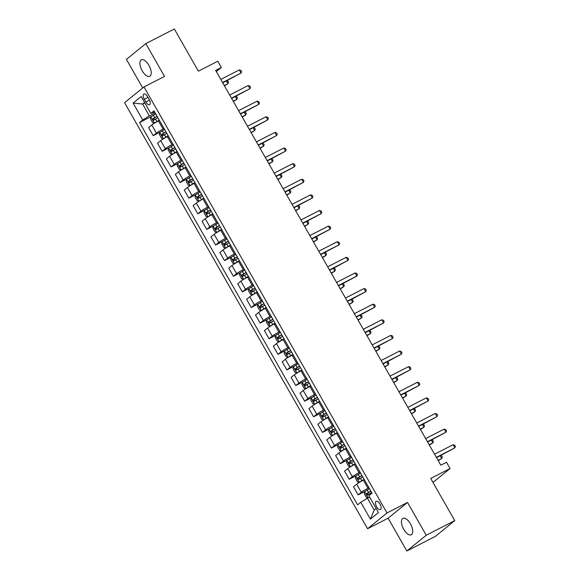 <?xml version="1.0" encoding="UTF-8"?>
<svg xmlns="http://www.w3.org/2000/svg" width="580" height="580" viewBox="0 0 580 580"><rect width="100%" height="100%" fill="white"/><g stroke="black" fill="none" stroke-linecap="round" stroke-linejoin="round"><path stroke-width="0.87" d="M410.444 523.841A9.236 4.248 -117.1 0 0 402.875 518.346A9.236 4.248 -117.1 0 0 403.731 529.293A9.236 4.248 -117.1 0 0 411.3 534.789A9.236 4.248 -117.1 0 0 410.444 523.841M148.915 65.322A9.236 4.248 -117.1 0 0 141.339 59.827A9.236 4.248 -117.1 0 0 142.201 70.775A9.236 4.248 -117.1 0 0 149.77 76.27A9.236 4.248 -117.1 0 0 148.915 65.322M379.98 504.034A4.618 2.124 -117.1 0 0 376.195 501.287A4.618 2.124 -117.1 0 0 376.623 506.76A4.618 2.124 -117.1 0 0 380.408 509.515A4.618 2.124 -117.1 0 0 379.98 504.034M406.834 551L435.348 536.384L454.749 520.622L426.227 535.238L407.522 502.447L386.99 512.966L367.589 528.728L388.122 518.201L406.834 551L426.227 535.238M386.99 512.966L143.985 86.935L124.584 102.696L367.589 528.728M143.985 86.935L164.517 76.415L145.812 43.616L126.411 59.378L142.724 87.964M145.812 43.616L174.333 29L198.382 71.166L217.775 61.226L221.343 67.476L215.637 70.397L440.829 465.196L446.527 462.274L450.095 468.517L430.701 478.457L454.749 520.622M144.29 99.303L145.856 102.051A4.473 2.059 -117.1 0 0 149.524 104.719A4.473 2.059 -117.1 0 0 149.111 99.412L147.537 96.664A4.473 2.059 -117.1 0 0 143.876 94.003A4.473 2.059 -117.1 0 0 144.29 99.303L147.972 97.418M144.558 102.464L142.607 104.052L149.379 115.92L142.716 119.959L139.548 122.54L357.606 504.839L360.782 502.265L367.445 498.22L374.209 510.088L376.159 508.508M142.716 119.959L133.096 103.095L141.172 96.534L150.793 113.397L154.664 112.049M360.782 502.265L370.402 519.129L378.479 512.568L368.858 495.704L372.026 493.13L153.968 110.824L150.793 113.397M432.97 482.429L450.095 468.517M216.304 71.565L221.343 67.476M144.819 102.921L142.607 104.052L133.096 103.095M155.179 112.948L149.379 115.92M159.449 120.444L158.449 120.959A5.778 0.5 150.3 0 0 151.786 124.997L148.618 127.578L153.243 135.698L160.145 132.16M164.082 128.564L163.082 129.079A5.778 0.5 150.3 0 0 156.419 133.125L153.243 135.698M168.359 136.061L167.352 136.576A5.778 0.5 150.3 0 0 160.696 140.621L157.521 143.195L162.153 151.315L169.055 147.777M172.992 144.181L171.984 144.696A5.778 0.5 150.3 0 0 165.329 148.741L162.153 151.315M177.27 151.677L176.262 152.192A5.778 0.5 150.3 0 0 169.599 156.237L166.431 158.811L171.064 166.931L177.966 163.393M181.903 159.797L180.895 160.312A5.778 0.5 150.3 0 0 174.232 164.357L171.064 166.931M186.173 167.294L185.172 167.809A5.778 0.5 150.3 0 0 178.51 171.854L175.341 174.428L179.967 182.548L186.869 179.01M190.805 175.414L189.805 175.928A5.778 0.5 150.3 0 0 183.142 179.974L179.967 182.548M195.083 182.91L194.075 183.425A5.778 0.5 150.3 0 0 187.42 187.47L184.244 190.044L188.877 198.164L195.779 194.633M199.716 191.03L198.708 191.545A5.778 0.5 150.3 0 0 192.052 195.59L188.877 198.164M203.993 198.527L202.986 199.042A5.778 0.5 150.3 0 0 196.323 203.087L193.155 205.661L197.787 213.781L204.689 210.25M208.626 206.647L207.618 207.161A5.778 0.5 150.3 0 0 200.956 211.207L197.787 213.781M212.896 214.143L211.896 214.658A5.778 0.5 150.3 0 0 205.233 218.704L202.065 221.277L206.69 229.397L213.592 225.867M217.529 222.263L216.529 222.778A5.778 0.5 150.3 0 0 209.866 226.823L206.69 229.397M221.806 229.76L220.799 230.274A5.778 0.5 150.3 0 0 214.143 234.32L210.968 236.894L215.6 245.021L222.502 241.483M226.439 237.88L225.431 238.394A5.778 0.5 150.3 0 0 218.776 242.44L215.6 245.021M230.717 245.376L229.709 245.891A5.778 0.5 150.3 0 0 223.046 249.936L219.878 252.51L224.511 260.637L231.405 257.099M235.35 253.496L234.342 254.018A5.778 0.5 150.3 0 0 227.679 258.056L224.511 260.637M239.62 260.993L238.619 261.507A5.778 0.5 150.3 0 0 231.957 265.553L228.781 268.134L233.414 276.254L240.316 272.716M244.252 269.12L243.252 269.635A5.778 0.5 150.3 0 0 236.589 273.673L233.414 276.254M248.53 276.609L247.522 277.131A5.778 0.5 150.3 0 0 240.867 281.169L237.691 283.75L242.324 291.87L249.226 288.332M253.163 284.736L252.155 285.251A5.778 0.5 150.3 0 0 245.499 289.289L242.324 291.87M257.44 292.233L256.433 292.748A5.778 0.5 150.3 0 0 249.77 296.786L246.601 299.367L251.234 307.487L258.129 303.949M262.073 300.353L261.065 300.868A5.778 0.5 150.3 0 0 254.402 304.906L251.234 307.487M266.343 307.849L265.343 308.364A5.778 0.5 150.3 0 0 258.68 312.402L255.505 314.983L260.137 323.103L267.039 319.565M270.976 315.969L269.976 316.484A5.778 0.5 150.3 0 0 263.313 320.522L260.137 323.103M275.254 323.466L274.246 323.981A5.778 0.5 150.3 0 0 267.59 328.019L264.415 330.6L269.048 338.72L275.95 335.182M279.886 331.586L278.879 332.101A5.778 0.5 150.3 0 0 272.223 336.139L269.048 338.72M284.164 339.082L283.156 339.597A5.778 0.5 150.3 0 0 276.493 343.635L273.325 346.216L277.958 354.337L284.852 350.798M288.796 347.202L287.789 347.717A5.778 0.5 150.3 0 0 281.126 351.763L277.958 354.337M293.067 354.699L292.066 355.214A5.778 0.5 150.3 0 0 285.404 359.252L282.228 361.833L286.861 369.953L293.763 366.415M297.7 362.819L296.699 363.334A5.778 0.5 150.3 0 0 290.036 367.379L286.861 369.953M301.977 370.315L300.969 370.83A5.778 0.5 150.3 0 0 294.314 374.876L291.138 377.45L295.771 385.57L302.673 382.032M306.61 378.435L305.602 378.95A5.778 0.5 150.3 0 0 298.946 382.996L295.771 385.57M310.887 385.932L309.88 386.447A5.778 0.5 150.3 0 0 303.217 390.492L300.048 393.066L304.681 401.186L311.576 397.648M315.52 394.052L314.512 394.567A5.778 0.5 150.3 0 0 307.849 398.612L304.681 401.186M319.79 401.548L318.79 402.063A5.778 0.5 150.3 0 0 312.127 406.109L308.951 408.683L313.584 416.802L320.486 413.264M324.423 409.668L323.423 410.183A5.778 0.5 150.3 0 0 316.76 414.229L313.584 416.802M328.7 417.165L327.693 417.68A5.778 0.5 150.3 0 0 321.037 421.725L317.862 424.299L322.494 432.419L329.396 428.888M333.333 425.285L332.325 425.8A5.778 0.5 150.3 0 0 325.663 429.845L322.494 432.419M337.611 432.782L336.603 433.296A5.778 0.5 150.3 0 0 329.94 437.342L326.772 439.915L331.405 448.036L338.299 444.505M342.243 440.901L341.236 441.416A5.778 0.5 150.3 0 0 334.573 445.462L331.405 448.036M346.514 448.398L345.513 448.913A5.778 0.5 150.3 0 0 338.851 452.958L335.675 455.532L340.308 463.652L347.21 460.121M351.146 456.518L350.146 457.033A5.778 0.5 150.3 0 0 343.483 461.078L340.308 463.652M355.424 464.014L354.416 464.529A5.778 0.5 150.3 0 0 347.761 468.575L344.585 471.149L349.218 479.276L356.12 475.738M360.057 472.135L359.049 472.649A5.778 0.5 150.3 0 0 352.386 476.695L349.218 479.276M364.334 479.631L363.326 480.146A5.778 0.5 150.3 0 0 356.664 484.191L353.495 486.765L358.128 494.892L365.023 491.354M368.967 487.751L367.959 488.273A5.778 0.5 150.3 0 0 361.296 492.311L358.128 494.892M369.649 497.089L367.445 498.22M139.548 122.54L151.242 116.544M370.402 519.129L374.209 510.088M407.522 502.447L388.122 518.201M222.735 82.838L241.07 73.044L222.561 82.534M239.293 69.919L240.917 70.419L241.628 71.666L241.07 73.044L239.293 69.919L220.777 79.409M155.694 113.854L150.844 116.841L150.51 118.944L152.649 122.684L154.41 123.083L159.254 120.096M154.41 123.083L159.333 120.241M224.467 85.876L227.962 83.694L226.403 80.953M157.049 116.225L152.736 118.82L153.591 120.321L157.905 117.725M155.23 119.48C154.149 119.509 153.867 119.009 154.374 117.979L157.129 116.362M224.293 85.572L227.962 83.694L228.52 82.317L227.81 81.062L226.794 80.758M231.637 98.455L249.98 88.66L231.463 98.15M248.196 85.535L249.82 86.036L250.538 87.283L249.98 88.66L248.196 85.535L229.687 95.026M240.548 114.072L258.89 104.277L240.374 113.767M257.107 101.152L258.731 101.652L259.441 102.899L258.89 104.277L257.107 101.152L238.59 110.642M249.458 129.688L267.793 119.893L249.284 129.383M266.017 116.769L267.641 117.269L268.351 118.516L267.793 119.893L266.017 116.769L247.5 126.259M164.604 129.471L159.754 132.457L159.42 134.56L161.552 138.308L163.313 138.7L168.164 135.713M163.313 138.7L168.243 135.858M233.377 101.493L236.872 99.31L235.313 96.57M165.952 131.841L161.639 134.437L162.494 135.938L166.808 133.342M164.14 135.096C163.06 135.125 162.777 134.625 163.284 133.596L166.032 131.979M233.204 101.188L236.872 99.31L237.43 97.933L236.713 96.686L235.698 96.374M173.507 145.087L168.664 148.074L168.323 150.176L170.462 153.925L172.224 154.316L177.074 151.329M172.224 154.316L177.154 151.474M242.28 117.109L245.782 114.927L244.216 112.187M174.863 147.458L170.549 150.053L171.404 151.554L175.718 148.959M173.043 150.713C171.97 150.742 171.68 150.242 172.188 149.212L174.942 147.603M242.106 116.805L245.782 114.927L246.333 113.549L245.623 112.302L244.608 111.991M182.417 160.703L177.567 163.69L177.233 165.793L179.372 169.541L181.134 169.933L185.977 166.946M181.134 169.933L186.057 167.091M251.191 132.726L254.685 130.543L253.126 127.803M183.773 163.074L179.459 165.67L180.315 167.171L184.629 164.575M181.953 166.329C180.873 166.358 180.59 165.858 181.098 164.829L183.853 163.219M251.017 132.421L254.685 130.543L255.243 129.166L254.533 127.919L253.518 127.607M258.361 145.304L276.704 135.51L258.187 145M274.92 132.385L276.544 132.885L277.262 134.132L276.704 135.51L274.92 132.385L256.411 141.875M191.327 176.32L186.477 179.307L186.144 181.409L188.275 185.158L190.037 185.556L194.887 182.562M190.037 185.556L194.967 182.707M260.101 148.342L263.595 146.16L262.037 143.419M192.676 178.691L188.362 181.286L189.218 182.787L193.531 180.191M190.863 181.946C189.783 181.975 189.5 181.475 190.008 180.445L192.756 178.836M259.927 148.045L263.595 146.16L264.154 144.782L263.436 143.535L262.421 143.224M267.271 160.921L285.614 151.126L267.097 160.617M283.83 148.001L285.454 148.502L286.165 149.749L285.614 151.126L283.83 148.001L265.314 157.492M200.231 191.936L195.387 194.923L195.047 197.026L197.186 200.774L198.947 201.173L203.798 198.186M198.947 201.173L203.877 198.324M269.004 163.966L272.506 161.776L270.94 159.043M201.586 194.307L197.273 196.903L198.128 198.404L202.442 195.808M199.767 197.562C198.694 197.591 198.404 197.091 198.911 196.062L201.666 194.452M268.83 163.661L272.506 161.776L273.057 160.399L272.346 159.152L271.331 158.84M276.181 176.537L294.517 166.743L276.007 176.233M292.74 163.625L294.364 164.118L295.075 165.365L294.517 166.743L292.74 163.625L274.224 173.108M209.141 207.553L204.29 210.54L203.957 212.643L206.096 216.391L207.857 216.789L212.7 213.802M207.857 216.789L212.78 213.94M277.914 179.582L281.409 177.393L279.85 174.66M210.496 209.924L206.183 212.519L207.038 214.02L211.352 211.424M208.677 213.179C207.596 213.208 207.314 212.708 207.821 211.678L210.576 210.069M277.74 179.278L281.409 177.393L281.967 176.016L281.257 174.768L280.242 174.457M285.084 192.154L303.427 182.359L284.911 191.85M301.644 179.242L303.267 179.735L303.985 180.982L303.427 182.359L301.644 179.242L283.134 188.725M218.044 223.169L213.201 226.156L212.867 228.259L214.999 232.007L216.761 232.406L221.611 229.419M216.761 232.406L221.69 229.557M286.825 195.199L290.319 193.01L288.76 190.276M219.399 225.54L215.086 228.143L215.941 229.637L220.255 227.041M217.587 228.795C216.507 228.825 216.224 228.324 216.731 227.302L219.479 225.685M286.65 194.894L290.319 193.01L290.877 191.632L290.16 190.385L289.144 190.073M293.995 207.77L312.337 197.983L293.821 207.466M310.554 194.858L312.178 195.351L312.888 196.598L312.337 197.983L310.554 194.858L292.037 204.341M226.954 238.786L222.111 241.773L221.77 243.875L223.909 247.624L225.671 248.023L230.521 245.036M225.671 248.023L230.601 245.173M295.727 210.815L299.229 208.626L297.663 205.893M228.31 241.164L223.996 243.76L224.851 245.253L229.165 242.657M226.49 244.412C225.417 244.441 225.127 243.941 225.635 242.918L228.389 241.302M295.553 210.511L299.229 208.626L299.78 207.249L299.07 206.001L298.055 205.69M302.905 223.387L321.24 213.6L302.731 223.082M319.464 210.475L321.088 210.968L321.798 212.222L321.24 213.6L319.464 210.475L300.947 219.958M235.864 254.402L231.014 257.389L230.68 259.492L232.819 263.24L234.581 263.639L239.424 260.652M234.581 263.639L239.504 260.79M304.638 226.432L308.132 224.243L306.574 221.509M237.22 256.781L232.906 259.376L233.762 260.869L238.075 258.274M235.4 260.029C234.32 260.058 234.037 259.557 234.545 258.535L237.3 256.918M304.464 226.127L308.132 224.243L308.69 222.865L307.98 221.618L306.965 221.306M311.808 239.004L330.15 229.216L311.634 238.699M328.367 226.091L329.991 226.584L330.701 227.838L330.15 229.216L328.367 226.091L309.858 235.574M244.767 270.019L239.924 273.006L239.591 275.108L241.722 278.857L243.484 279.255L248.334 276.269M243.484 279.255L248.414 276.406M313.548 242.048L317.043 239.859L315.484 237.126M246.123 272.397L241.809 274.993L242.665 276.493L246.978 273.89M244.311 275.652C243.23 275.674 242.948 275.174 243.455 274.151L246.203 272.535M313.374 241.744L317.043 239.859L317.601 238.481L316.883 237.235L315.868 236.923M320.718 254.62L339.061 244.832L320.544 254.315M337.277 241.708L338.901 242.201L339.612 243.455L339.061 244.832L337.277 241.708L318.761 251.198M253.677 285.635L248.835 288.623L248.494 290.725L250.632 294.473L252.394 294.872L257.244 291.885M252.394 294.872L257.324 292.023M322.451 257.665L325.953 255.483L324.387 252.742M255.033 288.013L250.719 290.609L251.575 292.11L255.889 289.514M253.213 291.269C252.14 291.29 251.85 290.79 252.358 289.768L255.113 288.151M322.277 257.361L325.953 255.483L326.504 254.105L325.793 252.851L324.778 252.539M329.629 270.236L347.964 260.449L329.454 269.932M346.18 257.324L347.812 257.817L348.522 259.071L347.964 260.449L346.18 257.324L327.671 266.814M262.588 301.252L257.738 304.239L257.404 306.341L259.543 310.09L261.305 310.488L266.148 307.501M261.305 310.488L266.227 307.639M331.361 273.281L334.856 271.099L333.297 268.359M263.943 303.63L259.63 306.226L260.485 307.726L264.792 305.131M262.124 306.885C261.043 306.907 260.761 306.414 261.268 305.385L264.023 303.768M331.187 272.977L334.856 271.099L335.414 269.722L334.704 268.467L333.688 268.156M338.531 285.853L356.874 276.065L338.357 285.556M355.09 272.941L356.714 273.441L357.425 274.688L356.874 276.065L355.09 272.941L336.581 282.431M271.491 316.868L266.648 319.863L266.307 321.958L268.446 325.706L270.207 326.105L275.058 323.118M270.207 326.105L275.137 323.263M340.271 288.898L343.766 286.716L342.207 283.975M272.846 319.246L268.533 321.842L269.388 323.343L273.702 320.747M271.034 322.502C269.954 322.531 269.671 322.031 270.178 321.001L272.926 319.384M340.098 288.594L343.766 286.716L344.324 285.338L343.606 284.084L342.591 283.779M347.442 301.477L365.784 291.682L347.268 301.172M364.001 288.557L365.625 289.058L366.335 290.305L365.784 291.682L364.001 288.557L345.484 298.048M280.401 332.492L275.558 335.479L275.217 337.575L277.356 341.323L279.118 341.721L283.968 338.735M279.118 341.721L284.048 338.88M349.174 304.514L352.676 302.332L351.11 299.592M281.757 334.863L277.443 337.458L278.298 338.959L282.612 336.364M279.937 338.118C278.864 338.147 278.574 337.647 279.082 336.618L281.837 335.001M349 304.21L352.676 302.332L353.227 300.955L352.517 299.7L351.502 299.396M356.352 317.093L374.687 307.298L356.178 316.789M372.904 304.174L374.528 304.674L375.245 305.921L374.687 307.298L372.904 304.174L354.394 313.664M289.311 348.109L284.461 351.096L284.127 353.198L286.266 356.946L288.028 357.338L292.871 354.351M288.028 357.338L292.951 354.496M358.085 320.131L361.579 317.949L360.02 315.208M290.667 350.479L286.353 353.075L287.209 354.576L291.515 351.98M288.847 353.735C287.767 353.764 287.484 353.263 287.992 352.234L290.747 350.617M357.911 319.826L361.579 317.949L362.137 316.571L361.427 315.317L360.405 315.012M365.255 332.71L383.598 322.915L365.081 332.405M381.814 319.79L383.438 320.29L384.149 321.537L383.598 322.915L381.814 319.79L363.305 329.281M298.214 363.725L293.371 366.712L293.031 368.815L295.169 372.563L296.931 372.954L301.781 369.967M296.931 372.954L301.861 370.113M366.995 335.748L370.489 333.565L368.923 330.825M299.57 366.096L295.256 368.692L296.112 370.192L300.425 367.597M297.757 369.351C296.677 369.38 296.394 368.88 296.902 367.851L299.65 366.241M366.821 335.443L370.489 333.565L371.04 332.188L370.33 330.941L369.315 330.629M374.165 348.326L392.508 338.531L373.991 348.022M390.724 335.407L392.348 335.907L393.059 337.154L392.508 338.531L390.724 335.407L372.208 344.897M307.125 379.342L302.281 382.329L301.941 384.431L304.079 388.179L305.841 388.571L310.692 385.584M305.841 388.571L310.771 385.729M375.898 351.364L379.4 349.182L377.834 346.441M308.48 381.712L304.166 384.308L305.022 385.809L309.336 383.213M306.661 384.968C305.587 384.997 305.298 384.497 305.805 383.467L308.56 381.858M375.724 351.06L379.4 349.182L379.951 347.804L379.24 346.557L378.225 346.245M383.075 363.943L401.411 354.148L382.901 363.638M399.627 351.023L401.251 351.524L401.969 352.77L401.411 354.148L399.627 351.023L381.118 360.513M316.035 394.958L311.185 397.945L310.851 400.048L312.99 403.796L314.751 404.188L319.594 401.2M314.751 404.188L319.674 401.346M384.808 366.981L388.303 364.798L386.744 362.058M317.383 397.329L313.077 399.924L313.932 401.425L318.239 398.83M315.571 400.584C314.49 400.613 314.208 400.113 314.715 399.084L317.47 397.474M384.634 366.676L388.303 364.798L388.861 363.421L388.15 362.174L387.128 361.862M391.978 379.559L410.321 369.764L391.804 379.255M408.537 366.64L410.161 367.14L410.872 368.387L410.321 369.764L408.537 366.64L390.028 376.13M324.938 410.575L320.095 413.562L319.754 415.664L321.893 419.412L323.654 419.811L328.505 416.817M323.654 419.811L328.584 416.962M393.718 382.597L397.213 380.415L395.647 377.674M326.293 412.946L321.98 415.541L322.835 417.042L327.149 414.446M324.481 416.201C323.401 416.23 323.118 415.729 323.625 414.7L326.373 413.09M393.545 382.3L397.213 380.415L397.764 379.037L397.053 377.79L396.038 377.478M400.889 395.176L419.224 385.381L400.715 394.871M417.448 382.263L419.072 382.757L419.782 384.003L419.224 385.381L417.448 382.263L398.931 391.747M333.848 426.191L329.005 429.178L328.664 431.281L330.803 435.029L332.565 435.428L337.415 432.441M332.565 435.428L337.495 432.578M402.622 398.221L406.123 396.031L404.557 393.298M335.204 428.562L330.89 431.158L331.745 432.658L336.059 430.063M333.384 431.817C332.304 431.846 332.021 431.346 332.529 430.316L335.283 428.707M402.447 397.916L406.123 396.031L406.674 394.654L405.964 393.407L404.949 393.095M409.799 410.792L428.134 400.998L409.625 410.488M426.351 397.88L427.975 398.373L428.692 399.62L428.134 400.998L426.351 397.88L407.841 407.363M342.758 441.808L337.908 444.795L337.575 446.897L339.713 450.646L341.475 451.044L346.318 448.057M341.475 451.044L346.398 448.195M411.532 413.837L415.026 411.648L413.467 408.914M344.107 444.178L339.8 446.774L340.649 448.275L344.962 445.679M342.294 447.434C341.214 447.463 340.931 446.962 341.439 445.933L344.194 444.324M411.358 413.533L415.026 411.648L415.584 410.27L414.867 409.023L413.852 408.712M418.702 426.409L437.045 416.614L418.528 426.104M435.261 413.497L436.885 413.989L437.596 415.236L437.045 416.614L435.261 413.497L416.752 422.979M351.661 457.424L346.818 460.411L346.477 462.514L348.616 466.262L350.378 466.661L355.228 463.674M350.378 466.661L355.308 463.811M420.442 429.454L423.936 427.264L422.37 424.531M353.017 459.795L348.703 462.398L349.559 463.891L353.873 461.296M351.204 463.05C350.124 463.079 349.834 462.579 350.349 461.557L353.097 459.94M420.268 429.149L423.936 427.264L424.488 425.887L423.777 424.64L422.762 424.328M427.612 442.025L445.947 432.238L427.438 441.721M444.171 429.113L445.795 429.606L446.506 430.86L445.947 432.238L444.171 429.113L425.655 438.596M360.571 473.041L355.721 476.028L355.388 478.13L357.526 481.878L359.288 482.277L364.131 479.29M359.288 482.277L364.218 479.428M429.345 445.07L432.839 442.881L431.281 440.147M361.927 475.419L357.613 478.014L358.469 479.508L362.783 476.912M360.107 478.667C359.027 478.696 358.744 478.196 359.252 477.173L362.007 475.557M429.171 444.766L432.839 442.881L433.398 441.503L432.687 440.256L431.672 439.945M436.522 457.642L454.858 447.854L436.349 457.337M453.074 444.729L454.698 445.223L455.416 446.477L454.858 447.854L453.074 444.729L434.565 454.212M368.423 497.72L369.569 496.951M368.119 497.879L366.437 497.495L364.298 493.747L364.631 491.644L369.482 488.657M438.255 460.687L441.75 458.497L440.191 455.764M370.83 491.035L366.524 493.631L367.372 495.124L371.686 492.529M369.018 494.283C367.938 494.312 367.655 493.812 368.162 492.79L370.917 491.173M438.081 460.382L441.75 458.497L442.308 457.12L441.59 455.873L440.575 455.561M163.082 129.079L158.449 120.959M171.984 144.696L167.352 136.576M180.895 160.312L176.262 152.192M189.805 175.928L185.172 167.809M198.708 191.545L194.075 183.425M207.618 207.161L202.986 199.042M216.529 222.778L211.896 214.658M225.431 238.394L220.799 230.274M234.342 254.018L229.709 245.891M243.252 269.635L238.619 261.507M252.155 285.251L247.522 277.131M261.065 300.868L256.433 292.748M269.976 316.484L265.343 308.364M278.879 332.101L274.246 323.981M287.789 347.717L283.156 339.597M296.699 363.334L292.066 355.214M305.602 378.95L300.969 370.83M314.512 394.567L309.88 386.447M323.423 410.183L318.79 402.063M332.325 425.8L327.693 417.68M341.236 441.416L336.603 433.296M350.146 457.033L345.513 448.913M359.049 472.649L354.416 464.529M367.959 488.273L363.326 480.146M156.419 133.125L151.786 124.997M165.329 148.741L160.696 140.621M174.232 164.357L169.599 156.237M183.142 179.974L178.51 171.854M192.052 195.59L187.42 187.47M200.956 211.207L196.323 203.087M209.866 226.823L205.233 218.704M218.776 242.44L214.143 234.32M227.679 258.056L223.046 249.936M236.589 273.673L231.957 265.553M245.499 289.289L240.867 281.169M254.402 304.906L249.77 296.786M263.313 320.522L258.68 312.402M272.223 336.139L267.59 328.019M281.126 351.763L276.493 343.635M290.036 367.379L285.404 359.252M298.946 382.996L294.314 374.876M307.849 398.612L303.217 390.492M316.76 414.229L312.127 406.109M325.663 429.845L321.037 421.725M334.573 445.462L329.94 437.342M343.483 461.078L338.851 452.958M352.386 476.695L347.761 468.575M361.296 492.311L356.664 484.191M149.502 100.188L145.856 102.051M150.836 116.892L154.367 123.076M155.556 119.088L156.912 121.466M153.345 115.217L154.701 117.588M154.374 117.979L152.736 118.82M159.746 132.508L163.27 138.692M164.459 134.705L165.815 137.083M162.255 130.834L163.611 133.204M163.284 133.596L161.639 134.437M168.649 148.125L172.18 154.309M173.369 150.321L174.725 152.7M171.158 146.45L172.514 148.828M172.188 149.212L170.549 150.053M177.56 163.741L181.09 169.925M182.279 165.938L183.635 168.316M180.068 162.066L181.424 164.444M181.098 164.829L179.459 165.67M186.47 179.358L189.993 185.542M191.182 181.554L192.538 183.932M188.979 177.683L190.334 180.061M190.008 180.445L188.362 181.286M195.373 194.974L198.904 201.158M200.093 197.178L201.448 199.549M197.881 193.299L199.237 195.677M198.911 196.062L197.273 196.903M204.283 210.591L207.814 216.775M209.003 212.795L210.359 215.165M206.792 208.916L208.148 211.294M207.821 211.678L206.183 212.519M213.194 226.207L216.717 232.392M217.906 228.411L219.262 230.782M215.702 224.532L217.05 226.911M216.731 227.302L215.086 228.143M222.096 241.824L225.627 248.008M226.816 244.028L228.172 246.399M224.605 240.156L225.961 242.527M225.635 242.918L223.996 243.76M231.007 257.447L234.537 263.632M235.726 259.644L237.082 262.015M233.515 255.773L234.871 258.144M234.545 258.535L232.906 259.376M239.917 273.064L243.44 279.248M244.63 275.261L245.985 277.632M242.425 271.389L243.774 273.76M243.455 274.151L241.809 274.993M248.82 288.68L252.351 294.865M253.54 290.877L254.895 293.248M251.329 287.006L252.684 289.376M252.358 289.768L250.719 290.609M257.73 304.297L261.261 310.481M262.45 306.494L263.798 308.864M260.239 302.622L261.594 304.993M261.268 305.385L259.63 306.226M266.64 319.913L270.164 326.098M271.353 322.11L272.709 324.481M269.149 318.239L270.498 320.61M270.178 321.001L268.533 321.842M275.543 335.53L279.074 341.714M280.263 337.727L281.619 340.105M278.052 333.855L279.408 336.226M279.082 336.618L277.443 337.458M284.454 351.146L287.985 357.331M289.173 353.343L290.522 355.721M286.962 349.472L288.318 351.842M287.992 352.234L286.353 353.075M293.364 366.763L296.887 372.947M298.076 368.96L299.432 371.338M295.873 365.088L297.221 367.459M296.902 367.851L295.256 368.692M302.267 382.379L305.798 388.564M306.987 384.576L308.342 386.954M304.775 380.705L306.131 383.083M305.805 383.467L304.166 384.308M311.177 397.996L314.708 404.18M315.897 400.193L317.245 402.571M313.686 396.321L315.041 398.699M314.715 399.084L313.077 399.924M320.087 413.613L323.611 419.797M324.8 415.809L326.156 418.187M322.596 411.938L323.945 414.316M323.625 414.7L321.98 415.541M328.99 429.229L332.521 435.413M333.71 431.433L335.066 433.804M331.499 427.554L332.855 429.932M332.529 430.316L330.89 431.158M337.901 444.846L341.424 451.03M342.62 447.049L343.969 449.42M340.409 443.171L341.765 445.549M341.439 445.933L339.8 446.774M346.811 460.462L350.334 466.646M351.524 462.666L352.879 465.037M349.32 458.787L350.668 461.165M350.349 461.557L348.703 462.398M355.714 476.078L359.245 482.27M360.434 478.283L361.789 480.653M358.223 474.411L359.578 476.782M359.252 477.173L357.613 478.014M364.624 491.702L368.14 497.865M369.344 493.899L369.895 494.863M367.133 490.027L368.488 492.398M368.162 492.79L366.524 493.631"/></g></svg>
